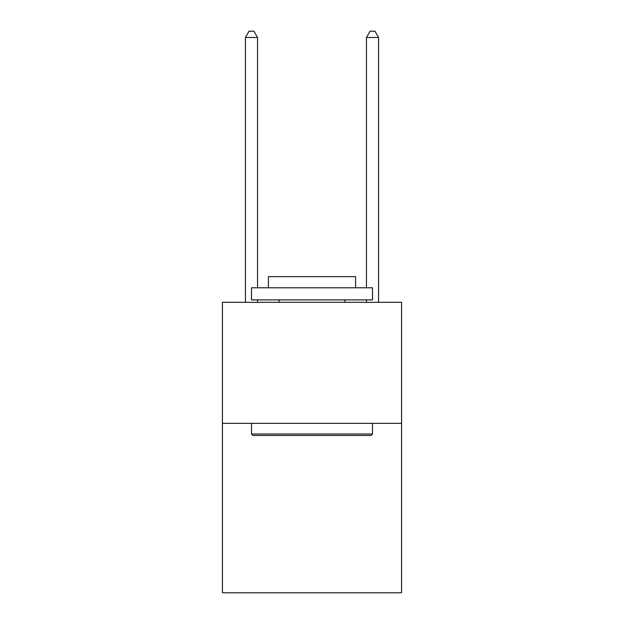 <?xml version="1.0" encoding="UTF-8"?>
<svg xmlns="http://www.w3.org/2000/svg" width="624" height="624" viewBox="0 0 624 624"><rect width="100%" height="100%" fill="white"/><g stroke="black" fill="none" stroke-linecap="round" stroke-linejoin="round"><path stroke-width="0.94" d="M401.567 423.353L401.567 592.8L222.433 592.8L222.433 302.32L401.567 302.32L401.567 423.353L222.433 423.353M252.938 435.458L251.48 434L372.52 434L371.062 435.458L252.938 435.458M372.52 287.797L372.52 299.894L251.48 299.894L251.48 287.797L372.52 287.797M268.429 287.797L268.429 276.658L355.571 276.658L355.571 287.797M372.52 423.353L372.52 434M251.48 423.353L251.48 434M344.924 299.894L344.924 302.32M279.076 299.894L279.076 302.32M257.533 287.797L257.533 37.495L245.435 37.495L245.435 302.32M257.533 299.894L257.533 302.32M245.435 37.495L249.062 31.2L253.906 31.2L257.533 37.495M378.565 302.32L378.565 37.495L366.467 37.495L366.467 287.797M366.467 302.32L366.467 299.894M366.467 37.495L370.094 31.2L374.938 31.2L378.565 37.495"/></g></svg>
